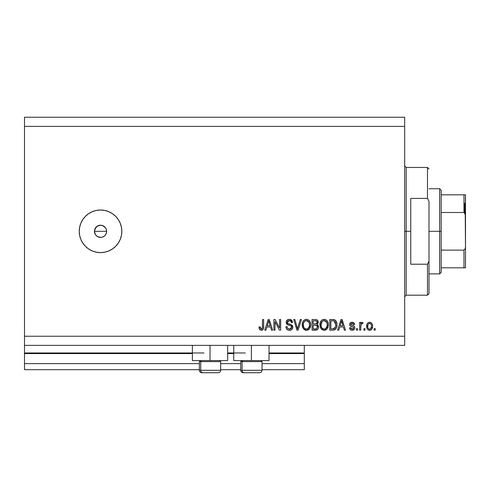 <?xml version="1.0" encoding="UTF-8"?>
<svg xmlns="http://www.w3.org/2000/svg" width="490" height="490" viewBox="0 0 490 490"><rect width="100%" height="100%" fill="white"/><g stroke="black" fill="none" stroke-linecap="round" stroke-linejoin="round"><path stroke-width="0.73" d="M304.308 369.699L262.034 369.699L304.308 369.699L304.308 363.617L262.034 363.617L304.308 363.617L304.308 353.578L269.028 353.578L304.308 353.578L304.308 369.699M240.743 369.699L220.672 369.699L240.743 369.699M199.381 369.699L24.5 369.699L199.381 369.699M240.743 363.617L220.672 363.617L240.743 363.617M199.381 363.617L24.5 363.617L24.5 369.699L24.5 363.617L199.381 363.617M233.748 353.578L227.666 353.578L233.748 353.578M192.386 353.578L24.5 353.578L24.5 363.617L24.5 352.971L203.944 352.971L24.5 352.971L24.5 353.578L192.386 353.578M304.308 352.971L304.308 353.578L304.308 352.971L269.028 352.971L304.308 352.971L304.308 345.364L304.308 352.971M245.306 352.971L227.666 352.971L245.306 352.971M24.5 345.364L24.5 352.971L24.5 345.364L404.673 345.364L24.5 345.364L24.5 336.244L404.673 336.244L404.673 126.383L24.5 126.383L24.5 345.364M227.666 360.573L192.386 360.573L210.026 360.573L210.026 345.364L210.026 360.573L227.666 360.573L227.666 345.364M269.028 360.573L233.748 360.573L251.388 360.573L251.388 345.364L251.388 360.573L269.028 360.573L269.028 345.364M95.428 228.009L94.454 231.317L95.428 234.618M97.1 226.294L95.513 227.881M95.513 234.747L97.498 236.584L100.536 237.399A6.082 6.082 0 0 1 94.454 231.317A6.082 6.082 0 0 1 100.536 225.229L97.222 226.209M100.536 252.601A21.291 21.291 0 0 1 79.245 231.317A21.291 21.291 0 0 1 100.536 210.026L104.689 210.431L108.682 211.643L112.363 213.609L115.591 216.262L118.237 219.483L120.203 223.164L121.416 227.158L121.826 231.317L121.416 235.47L120.203 239.463L118.237 243.144L115.591 246.366L112.363 249.018L108.682 250.984L104.689 252.197L100.536 252.601L96.383 252.197L92.39 250.984L88.708 249.018L85.481 246.366L82.835 243.144L80.868 239.463L79.656 235.47L79.245 231.317L79.656 227.158L80.868 223.164L82.835 219.483L85.481 216.262L88.708 213.609L92.39 211.643L96.383 210.431L100.536 210.026A21.291 21.291 0 0 1 121.826 231.317A21.291 21.291 0 0 1 100.536 252.601M97.161 226.251L99.347 225.345L101.724 225.345L103.911 226.257L105.589 227.936L106.502 230.129L106.502 232.499L105.595 234.692L103.917 236.37L101.724 237.282L99.347 237.282L97.155 236.37L95.477 234.692L94.57 232.499L94.57 230.129L96.34 226.907M106.502 230.129L106.618 231.317L106.502 230.129M99.347 225.345L101.718 225.345M95.477 227.936L98.208 225.694M94.57 230.129L94.913 228.983M24.5 117.263L404.673 117.263L404.673 345.364L404.673 336.244L24.5 336.244L24.5 126.383L404.673 126.383L404.673 117.263L24.5 117.263L24.5 126.383L24.5 117.263M275 330.156L275 321.685L275 330.156L273.892 330.156L273.892 319.517L275.068 319.517L279.563 328L279.563 319.517L280.666 319.517L280.666 330.156L279.484 330.156L275 321.685L279.484 330.156L280.666 330.156L280.666 319.517L279.563 319.517L279.563 328L275.068 319.517L273.892 319.517L273.892 330.156L275 330.156L273.892 330.156L273.892 319.517L275.068 319.517M292.824 326.995L292.279 329.01L290.748 330.125L288.083 330.07L286.46 328.747L285.921 326.701L287.024 326.567L287.587 328.184L289.082 329.01L290.735 328.827L291.691 327.626L291.189 326.022L287.495 324.631L286.399 323.388L286.405 321.122L288.108 319.547L290.546 319.572L291.973 320.619L292.555 322.555L291.452 322.696L290.858 321.164L289.321 320.619L287.648 321.275L287.318 322.61L288.028 323.663L291.881 325.066L292.83 327.198L291.189 324.656L287.648 323.4L287.305 322.316L289.321 320.619C290.644 320.668 291.348 321.36 291.452 322.696L292.555 322.555C292.401 320.534 291.311 319.474 289.284 319.376C287.385 319.449 286.356 320.417 286.197 322.291C286.381 323.957 287.336 324.937 289.069 325.219C290.509 325.323 291.397 325.991 291.728 327.228L289.578 329.053C288.016 328.955 287.171 328.122 287.024 326.567L285.921 326.701C286.056 328.962 287.238 330.156 289.48 330.297C291.519 330.236 292.634 329.207 292.83 327.198L292.818 327.522M297.932 327.234L300.296 319.517L301.448 319.517L298.092 330.156L296.952 330.156L293.767 319.517L294.907 319.517L297.467 328.913L300.296 319.517L301.448 319.517L300.296 319.517L297.467 328.913L294.907 319.517L293.767 319.517L296.952 330.156L298.092 330.156L296.952 330.156L293.767 319.517L294.907 319.517L297.167 327.718M306.452 330.297L303.916 329.323L302.483 326.891L302.428 323.02L303.457 320.815L305.013 319.645L307.414 319.492L309.178 320.521L310.342 322.53L310.654 325.354L310.09 327.798L308.608 329.641L306.452 330.297L309.582 328.668L310.666 324.846C310.746 321.752 309.343 319.927 306.458 319.376C303.512 319.946 302.103 321.808 302.232 324.974L303.31 328.625L306.452 330.297M324.147 330.297L321.612 329.323L320.178 326.891L320.123 323.02L321.152 320.815L322.708 319.645L325.109 319.492L326.873 320.521L328.043 322.53L328.349 325.354L327.786 327.798L326.309 329.641L324.147 330.297L327.277 328.668L328.361 324.846C328.441 321.752 327.038 319.927 324.153 319.376C321.207 319.946 319.799 321.808 319.927 324.974L321.005 328.625L324.147 330.297M338.774 330.156L339.705 326.977L338.774 330.156L337.622 330.156L341.022 319.517L342.1 319.517L345.505 330.156L344.354 330.156L343.423 326.977L339.705 326.977L343.423 326.977L344.354 330.156L345.505 330.156L342.1 319.517L341.022 319.517L337.622 330.156L338.774 330.156L337.622 330.156L341.022 319.517L342.1 319.517L345.505 330.156L344.354 330.156M375.224 328.637L375.224 330.156L374.121 330.156L374.121 328.637L375.224 328.637L374.121 328.637L374.121 330.156L375.224 330.156L374.121 330.156L374.121 328.637L375.224 328.637L375.224 330.156L375.224 328.637M372.602 326.205L371.996 328.955L370.336 330.211L368.284 329.948L366.979 328.355L366.894 324.435L367.721 323.045L368.933 322.359L370.311 322.359L371.506 323.033L372.265 324.172L372.602 326.205C372.688 323.982 371.702 322.671 369.625 322.279C367.524 322.683 366.532 324.019 366.655 326.285C366.538 328.551 367.531 329.886 369.625 330.297C371.751 329.88 372.743 328.514 372.602 326.205L372.602 326.211M364.995 328.637L364.995 330.156L363.892 330.156L363.892 328.637L364.995 328.637L363.892 328.637L363.892 330.156L364.995 330.156L363.892 330.156L363.892 328.637L364.995 328.637L364.995 330.156L364.995 328.637M360.977 324.362L360.714 330.156L359.605 330.156L359.605 322.414L360.714 322.414L360.714 323.651L361.767 322.31L363.059 322.696L362.649 323.798L361.755 323.676L361.075 324.166L360.714 326.144L360.91 324.564L361.896 323.663L362.649 323.798L363.059 322.696L362.018 322.279L360.714 323.651L360.714 322.414L359.605 322.414L359.605 330.156L360.714 330.156L359.605 330.156L359.605 322.414L360.714 322.414M357.529 328.637L357.529 330.156L356.426 330.156L356.426 328.637L357.529 328.637L356.426 328.637L356.426 330.156L357.529 330.156L356.426 330.156L356.426 328.637L357.529 328.637L357.529 330.156L357.529 328.637M354.766 327.798L354.362 329.249L353.155 330.15L351.649 330.266L350.307 329.629L349.511 327.81L350.62 327.669L351.091 328.784L352.224 329.188L353.223 328.906L353.658 327.988L353.29 327.204L350.907 326.352L349.872 325.434L349.695 324.025L350.368 322.83L352.341 322.285L354.178 323.173L354.625 324.49L353.523 324.631L353.106 323.7L352.145 323.382L351.226 323.565L350.767 324.429L351.226 325.035L354.086 326.113L354.766 327.798C354.644 326.401 353.835 325.605 352.347 325.415L351.11 324.974L350.754 324.331L352.145 323.382L353.523 324.631L354.625 324.49C354.423 323.045 353.584 322.304 352.108 322.279C350.613 322.298 349.799 323.033 349.652 324.484C349.921 325.881 350.828 326.671 352.365 326.861L353.406 327.289L353.658 327.988L352.224 329.188L350.62 327.669L349.511 327.81C349.713 329.384 350.595 330.217 352.151 330.297C353.774 330.236 354.644 329.402 354.766 327.798L354.766 327.804M332.882 330.156C335.773 329.721 337.12 327.926 336.93 324.778L336.495 327.608L335.105 329.592L333.359 330.144L329.746 330.156L329.746 319.517L333.598 319.547L335.111 320.043L336.44 321.826L336.93 324.778C337.108 322.512 336.275 320.821 334.437 319.713L329.746 319.517L329.746 330.156L332.882 330.156L329.746 330.156L329.746 319.517M318.451 326.132L318.353 328.294L317.189 329.782L312.05 330.156L312.05 319.517L315.909 319.541L317.434 320.172L318.255 322.518L317.079 324.423L318.218 325.489L318.549 327.032L317.079 324.423L318.267 322.187C318.108 320.417 317.14 319.523 315.352 319.517L312.05 319.517L312.05 330.156L315.327 330.156L312.05 330.156L312.05 319.517L315.352 319.517M265.923 330.156L266.848 326.977L265.923 330.156L264.772 330.156L268.171 319.517L269.249 319.517L272.648 330.156L271.497 330.156L270.566 326.977L266.848 326.977L270.566 326.977L271.497 330.156L272.648 330.156L269.249 319.517L268.171 319.517L264.772 330.156L265.923 330.156L264.772 330.156L268.171 319.517L269.249 319.517L272.648 330.156L271.497 330.156M261.856 330.236L259.749 329.727L258.965 326.977L260.068 326.842L260.796 328.931L261.672 328.998L262.346 328.416L262.554 319.517L263.663 319.517L263.589 327.957L262.916 329.635L261.262 330.297C263.075 329.935 263.877 328.753 263.663 326.738L263.663 319.517L262.554 319.517L262.413 328.251L261.311 329.053L260.068 326.842L258.965 326.977L259.498 329.402M115.591 246.366L116.412 245.502M120.203 223.164L119.701 222.043M85.481 216.262L84.66 217.125M80.868 239.463L81.371 240.584M105.558 227.881L102.863 225.694L103.917 226.257M104.836 227.011L105.595 227.936M106.502 232.499L106.618 231.317L94.454 231.317L106.618 231.317M105.595 234.692L103.917 236.37M102.863 225.694L100.536 225.229A6.082 6.082 0 0 1 106.618 231.317A6.082 6.082 0 0 1 100.536 237.399L101.724 237.282M100.536 237.399L99.347 237.282M97.155 236.37L96.236 235.617M95.477 234.692L94.913 233.644M94.57 232.499L94.454 231.317M106.152 228.989L105.638 228.003M103.966 236.339L105.552 234.753M105.638 234.624L106.152 233.638M102.876 236.927L103.843 236.419M369.276 330.278L368.939 330.217L369.276 330.278M367.733 329.531L367.292 328.992M366.979 328.367L366.783 327.681M366.777 327.669L366.685 326.995M366.894 324.441L367.286 323.584M367.721 323.045L368.278 322.622M369.448 322.285L369.803 322.285M369.987 322.298L370.544 322.432M372.265 324.178L372.461 324.833M372.474 324.864L372.565 325.507M372.572 326.916L372.59 326.567M371.984 328.974L371.561 329.507M370.587 330.138L369.999 330.278M366.655 326.285L366.661 326.64M368.707 323.682L369.129 323.461L368.106 324.417L367.763 326.285C367.629 324.748 368.241 323.78 369.601 323.382C370.991 323.755 371.622 324.723 371.494 326.285L371.42 325.311M371.42 327.265L371.494 326.285C371.622 327.816 371.01 328.79 369.656 329.188L370.416 328.974M367.886 327.522L367.776 326.769M370.795 323.921L369.062 323.486M371.42 325.317L371.267 324.705M371.316 324.846L370.906 324.049M370.869 324L370.299 323.547M370.55 328.882L371.487 326.524M370.954 328.465L371.144 328.153M368.364 328.551L369.656 329.188C368.26 328.815 367.629 327.847 367.763 326.285L367.776 325.807M361.89 322.291L363.059 322.696L362.649 323.798L361.62 323.706M360.714 330.156L360.714 326.144M360.91 324.564L361.743 323.676M351.655 330.266L351.293 330.187M350.491 329.795L349.609 328.3M350.301 329.629L349.891 329.053M349.511 327.81L350.62 327.669L350.785 328.331M352.224 329.188L352.947 329.066M353.645 327.798L353.566 328.465M353.406 327.289L352.365 326.861L353.406 327.289L353.658 327.988L353.351 327.247M351.912 326.72L351.551 326.603M350.154 325.838L351.428 326.56M350.154 325.832L349.915 325.507M349.872 325.44L349.707 324.98M349.823 323.565L350.05 323.173M350.056 323.167L350.362 322.837M353.021 322.402L353.462 322.579M353.854 322.83L354.172 323.167M354.405 323.59L354.625 324.49L353.523 324.631L353.339 324M353.112 323.7L352.659 323.449M352.145 323.382L351.226 323.565M351.985 325.305L350.754 324.331L351.11 324.974L350.754 324.331L351.11 324.974L352.347 325.415M352.794 325.556L353.229 325.703M354.362 329.249L353.707 329.899M353.627 329.942L352.402 330.291M350.675 327.975L350.62 327.669M341.469 321.134L341.071 322.634L341.567 320.619L343.061 325.734L340.066 325.734L341.071 322.634L340.066 325.734L343.061 325.734L341.463 321.152M342.063 322.451L341.947 322.071M333.598 319.547L332.747 319.517M333.715 319.56L334.021 319.609M335.117 320.05L335.681 320.552M335.834 320.742L336.109 321.146M336.832 323.29L336.912 324.031M336.924 324.405L336.924 325.256M336.759 326.683L336.648 327.142M336.618 327.247L336.501 327.596M335.84 328.876L334.995 329.666M334.75 329.795L335.087 329.611M334.744 329.801L334.321 329.966M334.303 329.972L333.837 330.082M333.77 330.095L333.378 330.138M335.822 324.49L335.601 326.744M333.782 328.815L335.405 327.363L332.747 328.913L334.149 328.71M330.848 328.913L330.848 320.76L334.223 320.968L330.848 320.76L330.848 328.913L332.747 328.913L330.848 328.913M335.24 321.954L334.223 320.968L335.822 325.097M335.448 322.365L335.05 321.661M335.001 328.086L335.748 326.003M333.39 328.882L333.715 328.833M320.331 327.357L320.184 326.904M319.976 323.97L320.123 323.02M320.883 321.171L321.152 320.809M322.267 319.86L322.708 319.645M323.173 319.492L323.651 319.4M324.392 319.382L324.784 319.425M325.109 319.492L325.58 319.645L325.109 319.492M326.469 320.16L326.867 320.515M327.406 321.183L327.663 321.624M327.908 322.163L328.031 322.494M328.043 322.53L327.792 321.887M328.245 323.406L328.349 324.368M328.055 327.099L327.792 327.786M326.291 329.654L325.55 330.046M325.464 330.076L325.084 330.193M325.035 330.205L324.674 330.266M321.612 329.323L323.915 330.291M323.608 330.266L323.253 330.199M326.916 320.558L326.003 319.854M324.368 320.632L324.993 320.748L323.412 320.711L322.12 321.465L323.412 320.711M326.603 322.034L324.993 320.748L326.071 321.385M322.157 321.422L321.036 324.993C320.864 322.536 321.906 321.079 324.16 320.619L326.793 322.408L327.253 324.815C327.375 327.198 326.34 328.606 324.135 329.053L325.55 328.68L327.124 326.285L326.591 327.657L327.13 326.248M323.431 328.968L322.469 328.496L324.135 329.053C321.997 328.637 320.962 327.283 321.036 324.993L321.397 327.093L321.042 324.613L321.507 322.353M321.25 323.063L321.379 322.653L321.25 323.063M327.069 323.216L326.358 321.685M327.124 326.285L327.198 323.89L326.701 322.218M327.185 323.817L327.087 323.284M324.864 328.962L325.207 328.851M321.391 327.081L322.157 328.22M315.646 319.523L316.46 319.639M317.502 320.24L317.79 320.595M318.267 322.193L318.053 321.079M318.206 322.812L317.373 324.209M318.059 325.225L318.476 326.242M315.327 330.156C317.385 330.144 318.457 329.102 318.549 327.032M318.5 327.681L318.286 328.465M318.084 328.882L317.471 329.592M315.97 330.125L315.658 330.15M317.391 327.583L317.091 325.85L315.193 325.182C316.571 325.091 317.324 325.709 317.44 327.044C317.324 325.709 316.571 325.091 315.193 325.182L313.153 325.182L315.193 325.182M316.546 328.723L317.44 327.044L316.424 328.778L315.352 328.913L316.663 328.661M315.358 320.766L313.153 320.76L313.153 323.939L316.197 323.835L317.165 322.365L316.197 323.835L313.153 323.939L313.153 320.76L314.966 320.76C316.283 320.589 317.018 321.128 317.165 322.365L316.816 321.25L315.444 320.766M315.107 323.939L316.46 323.725M316.197 323.835L317.116 322.837L317.018 321.593M313.153 328.913L313.153 325.182L313.153 328.913L315.352 328.913L313.153 328.913M316.032 328.876L315.352 328.913M317.116 322.837L317.165 322.365M315.952 320.815L314.966 320.76M302.636 327.363L302.483 326.879M302.25 325.464L302.293 325.942M302.275 324L302.422 323.039M302.71 322.083L303.445 320.827M303.776 320.466L305.007 319.645M305.478 319.492L305.956 319.407M307.414 319.492L307.873 319.645M308.308 319.854L309.221 320.558M308.761 320.154L309.172 320.515M309.717 321.189L309.968 321.624M310.654 324.362L310.654 325.354M310.538 326.365L310.44 326.824M310.36 327.099L309.992 328.012M309.012 329.317L307.855 330.046M307.769 330.076L307.395 330.193M307.34 330.205L306.979 330.266M305.913 330.266L305.558 330.199M305.527 330.193L303.929 329.335M303.598 328.992L303.31 328.625M303.916 329.323L304.664 329.868M310.452 322.935L309.698 321.164M306.673 320.632L307.297 320.748L305.717 320.711L304.425 321.465L305.019 320.993M308.908 322.034L307.297 320.748L308.382 321.385M303.531 323.161L303.341 324.993C303.169 322.536 304.21 321.079 306.464 320.619L309.098 322.408L309.558 324.815C309.68 327.198 308.639 328.606 306.44 329.053L307.855 328.68L309.423 326.285L308.896 327.657L309.435 326.248M305.736 328.968L304.774 328.496L306.44 329.053C304.302 328.637 303.267 327.283 303.341 324.993L303.702 327.093L303.365 324.239M303.812 322.353L303.408 323.859M305.693 320.717L305.356 320.827M304.462 321.422L303.561 323.045M309.374 323.216L308.663 321.685M309.423 326.285L309.502 323.89L309.006 322.218M309.49 323.817L309.392 323.284M307.169 328.962L307.512 328.851M303.696 327.081L304.462 328.22M304.492 328.257L304.039 327.724M306.079 329.029L306.807 329.029M298.092 330.156L301.448 319.517L298.092 330.156M297.228 327.951L297.038 327.234M288.059 330.064L287.581 329.844M286.895 329.311L286.472 328.772M285.989 327.436L285.94 327.057M285.921 326.701L287.024 326.567L287.097 327.057M287.33 327.792L287.581 328.178M288.151 328.674L287.802 328.41M289.082 329.01L289.578 329.053M291.434 328.239L291.146 328.557M291.673 326.775L291.697 327.608M291.489 326.358L291.189 326.022M291.042 325.917L289.945 325.47M287.74 324.754L286.209 321.991M287.569 319.786L287.985 319.59M288.138 319.535L288.99 319.388M289.921 319.419L292.493 321.912M292.536 322.23L292.493 321.918M292.555 322.555L291.452 322.696L291.397 322.279L291.452 322.696M290.147 320.736L289.743 320.65M289.725 320.644L288.733 320.668M288.151 320.864L287.74 321.164M287.648 321.275L287.452 321.593L287.648 321.275M287.336 321.942L287.318 322.604M287.305 322.316L287.826 323.547M288.261 323.774L288.733 323.939M288.812 323.964L288.451 323.847M289.823 324.227L290.276 324.343M291.813 325.017L292.414 325.654M292.426 325.672L292.591 325.979M292.622 326.046L292.738 326.395M292.775 327.841L291.942 329.415M291.844 329.507L291.354 329.862M287.526 329.813L288.083 330.07M292.328 321.299L291.636 320.227M288.69 319.419L288.108 319.547M286.564 320.797L286.405 321.122M286.246 322.849L287.042 324.3M279.563 319.517L280.666 319.517L280.666 330.156L279.484 330.156M268.367 322.138L268.71 320.619L270.204 325.734L267.209 325.734L268.214 322.634L267.209 325.734L270.204 325.734L268.992 321.722M269.206 322.451L269.09 322.071M268.71 320.619L268.496 321.636M259.161 328.637L259.088 328.318M258.965 326.977L260.068 326.842L260.086 327.198M260.123 327.547L260.178 327.902M261.672 328.998L261.991 328.833M262.138 328.71L262.511 327.749M262.53 327.547L262.554 326.824M262.554 319.517L263.663 319.517L263.644 327.351M262.125 330.156L262.91 329.641L263.559 328.135M263.498 328.441L263.357 328.906M259.596 329.543L261.262 330.297M261.868 330.236L262.438 330.015M262.493 327.896L262.413 328.251M371.132 324.398L370.863 323.994M369.84 323.4L369.362 323.4M368.743 328.906L369.178 329.121M369.411 329.176L369.895 329.17M370.128 329.115L370.728 328.729M341.702 321.171L341.567 320.619M335.675 326.407L335.779 325.752M335.705 323.253L335.632 322.935M334.682 321.262L334.045 320.901M333.862 320.852L332.716 320.76M324.16 320.619L323.78 320.644M322.12 321.465L321.654 322.065M321.734 327.724L322.469 328.496M323.78 329.029L324.502 329.029M325.55 328.68L326.591 327.657M327.228 325.55L327.198 323.89M306.464 320.619L306.085 320.644M304.425 321.465L303.959 322.065M307.855 328.68L308.896 327.657M309.533 325.55L309.502 323.89M220.567 370.305L200.735 370.305L200.735 361.608L201.641 360.573L200.735 361.608L220.672 361.608L200.735 361.608L200.735 370.305A2.432 2.125 90 0 0 202.86 372.737L218.154 372.737M200.416 360.573L199.381 361.608L200.735 361.608L199.381 361.608L199.381 370.305C199.528 371.781 200.337 372.59 201.813 372.737C200.337 372.59 199.528 371.781 199.381 370.305L220.672 370.305C220.518 371.781 219.71 372.59 218.234 372.737C219.71 372.59 220.518 371.781 220.672 370.305L220.672 361.608L219.636 360.573M201.868 372.737L218.209 372.737M202.86 372.737A2.432 2.125 -90 0 1 200.735 370.305M261.93 370.305L242.103 370.305L242.103 361.608L243.003 360.573L242.103 361.608L262.034 361.608L242.103 361.608L242.103 370.305A2.432 2.125 90 0 0 244.222 372.737L259.516 372.737M241.778 360.573L240.743 361.608L242.103 361.608L240.743 361.608L240.743 370.305L262.034 370.305C261.887 371.781 261.072 372.59 259.596 372.737C261.072 372.59 261.887 371.781 262.034 370.305L262.034 361.608L260.999 360.573M243.23 372.737L259.571 372.737M244.222 372.737A2.432 2.125 -90 0 1 242.103 370.305M404.673 165.926L406.192 167.445L406.192 231.317L410.755 231.317L410.755 198.413L427.482 198.413L429.001 201.476L429.001 261.152L427.482 264.214L427.482 295.182L427.482 264.214L410.755 264.214L410.755 231.317L406.192 231.317L406.192 167.445L406.192 231.317L404.673 231.317L406.192 231.317L406.192 295.182L404.673 296.701M427.482 198.413L427.482 167.445L427.482 198.413L429.001 201.476L429.001 293.663L429.001 261.152L427.482 264.214L410.755 264.214L410.755 198.413L427.482 198.413M406.192 231.317L406.192 295.182L406.192 231.317M464.587 203.179L464.587 212.782L464.587 203.179M463.981 267.81L441.172 267.81L441.172 231.317L439.646 231.317L439.646 273.892L439.646 231.317L429.001 231.317L439.646 231.317L439.646 188.736L439.646 231.317L441.172 231.317L441.172 272.373L441.172 267.81L465.5 267.81L465.5 246.519L465.243 248.595L463.981 250.127L441.172 250.127L463.981 250.127L463.981 267.81L463.981 250.127L465.243 248.595L465.5 246.519L465.5 267.81L464.471 267.81L465.243 267.81M463.981 212.507L441.172 212.507L441.172 231.317L441.172 190.255L441.172 212.507L463.981 212.507L465.243 214.032L465.5 246.519L465.5 194.818L441.172 194.818L463.981 194.818L463.981 212.507L463.981 194.818L465.488 194.818L465.267 214.106M464.471 212.685L465.488 215.582L464.471 212.685M192.386 360.573L192.386 345.364M233.748 360.573L233.748 345.364M240.743 370.305C240.89 371.781 241.699 372.59 243.175 372.737C241.699 372.59 240.89 371.781 240.743 370.305M429.001 293.663L427.482 295.182L406.192 295.182M406.192 167.445L427.482 167.445L429.001 168.964M441.172 272.373L439.646 273.892L429.001 273.892M429.001 188.736L439.646 188.736L441.172 190.255"/></g></svg>
